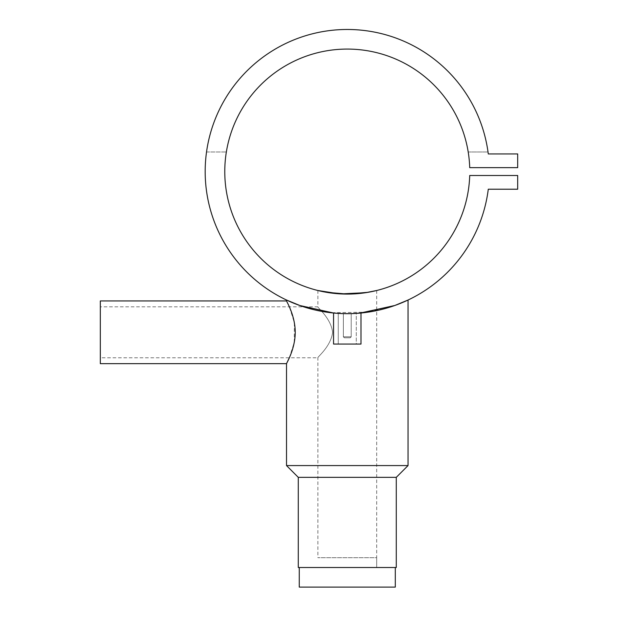 <?xml version="1.0" encoding="UTF-8"?>
<svg xmlns="http://www.w3.org/2000/svg" width="618" height="618" viewBox="0 0 618 618"><rect width="100%" height="100%" fill="white"/><g stroke="black" fill="none" stroke-linecap="round" stroke-linejoin="round"><path stroke-width="0.46" stroke-dasharray="3.09 2.32" d="M376.679 290.499L376.679 567.502L317.876 567.502L376.679 567.502L317.876 567.502L376.679 567.502L376.679 557.699L317.876 557.699L376.679 557.699M317.876 290.499L317.876 306.822L100.317 306.822L100.317 357.776L317.876 357.776C317.204 357.173 330.924 346.567 332.615 332.291C330.9 318 317.212 307.44 317.876 306.822C317.204 307.432 330.947 318.046 332.615 332.329C330.893 346.574 317.219 357.165 317.876 357.776L317.876 557.699M299.259 567.502L395.304 567.502L299.259 567.502M395.304 587.1L299.259 587.1M343.423 313.627L351.202 313.627L351.202 336.81L343.361 336.81L351.202 336.81L343.361 336.81L351.202 336.81L350.221 337.783L344.342 337.783L350.221 337.783L351.202 336.81L351.202 313.627L343.361 313.627L343.361 336.81L344.342 337.783L343.361 336.81L343.361 313.627L344.218 313.643M347.27 313.681L343.361 313.627M354.16 313.511L356.292 313.396L356.292 344.056L338.262 344.056L356.292 344.056L338.262 344.056L356.292 344.056L356.292 313.396L338.262 313.396L338.262 344.056L338.262 313.396L340.387 313.511M342.156 313.589L343.701 313.635M345.532 313.666L347.44 313.681M348.351 313.674L349.209 313.666M350.669 313.635L352.391 313.589M350.321 313.643L351.171 313.627M340.526 313.519L354.74 313.481M359.498 313.148L360.997 313.017C361.847 313.735 332.716 313.735 333.558 313.017C332.708 313.735 361.831 313.735 360.997 313.017L360.997 344.056L333.558 344.056L360.997 344.056L333.558 344.056L333.558 313.017L335.597 313.195M357.119 313.341L355.412 313.442M353.527 313.542L340.997 313.542M340.742 293.905L338.911 293.789M488.019 151.982A142.101 142.101 0 0 0 206.536 151.982A142.101 142.101 0 0 1 488.019 151.982L468.205 151.982A122.503 122.503 0 0 0 226.358 151.982A122.503 122.503 0 0 1 468.205 151.982L488.019 151.982M359.993 313.11L349.27 313.666M344.991 313.658L341.105 313.542M339.908 313.488L337.575 313.349M488.282 153.936A142.101 142.101 0 0 0 271.186 51.564A142.101 142.101 0 0 0 271.186 291.588A142.101 142.101 0 0 0 488.282 189.216L517.683 189.216L517.683 175.497L469.719 175.497A122.503 122.503 0 0 1 284.898 277.011A122.503 122.503 0 0 1 284.898 66.149A122.503 122.503 0 0 1 469.719 167.656L517.683 167.656L517.683 153.936L488.282 153.936M300.302 305.686L330.839 312.723L367.872 312.175L396.895 304.736L408.042 300.031M408.042 465.578L286.52 465.578M289.332 357.776L294.276 342.349L294.353 322.642L289.425 307.03L286.52 300.935M396.277 567.502L298.278 567.502M396.277 477.343L298.278 477.343M100.317 357.776L100.317 306.822M100.317 300.935L100.317 363.662M344.342 337.783L350.221 337.783L344.342 337.783M353.257 313.55L351.843 313.604M345.176 313.666L343.77 313.635M342.573 313.604L341.522 313.565M206.536 151.982L226.358 151.982L206.536 151.982"/><path stroke-width="0.93" d="M299.259 567.502L299.259 587.1L395.304 587.1L395.304 567.502M343.423 313.627L347.27 313.681M340.387 313.511L342.156 313.589M343.701 313.635L345.532 313.666M347.44 313.681L348.351 313.674M349.209 313.666L350.669 313.635M352.391 313.589L354.16 313.511M337.575 313.349L343.369 313.627M344.218 313.643L350.321 313.643M351.171 313.627L360.997 313.017L360.997 344.056L333.558 344.056L333.558 313.017L299.776 305.501L286.52 300.031L300.302 305.686M286.52 300.935C286.18 300.796 295.226 315.242 295.234 332.26C295.234 349.363 286.18 363.793 286.52 363.662L100.317 363.662L100.317 300.935L286.52 300.935L286.52 300.031M396.277 477.343L396.277 567.502L298.278 567.502L298.278 477.343L396.277 477.343L408.042 465.578L408.042 300.031L394.748 305.516L359.993 313.11M298.278 477.343L286.52 465.578L408.042 465.578M359.498 313.148L357.119 313.341M355.412 313.442L353.527 313.542M340.997 313.542L335.597 313.195M286.52 465.578L286.52 363.662L289.332 357.776M338.911 293.789L317.876 290.499L326.497 292.306L347.27 294.075L368.073 292.299L376.679 290.499L365.617 292.7L340.742 293.905M341.105 313.542L339.908 313.488M488.282 153.936A142.101 142.101 0 0 0 271.186 51.564A142.101 142.101 0 0 0 271.186 291.588A142.101 142.101 0 0 0 488.282 189.216L517.683 189.216L517.683 175.497L469.719 175.497A122.503 122.503 0 0 1 284.898 277.011A122.503 122.503 0 0 1 284.898 66.149A122.503 122.503 0 0 1 469.719 167.656L517.683 167.656L517.683 153.936L488.282 153.936M354.74 313.481L353.257 313.55M351.843 313.604L349.27 313.666M343.77 313.635L342.573 313.604M341.522 313.565L340.526 313.519"/></g></svg>
